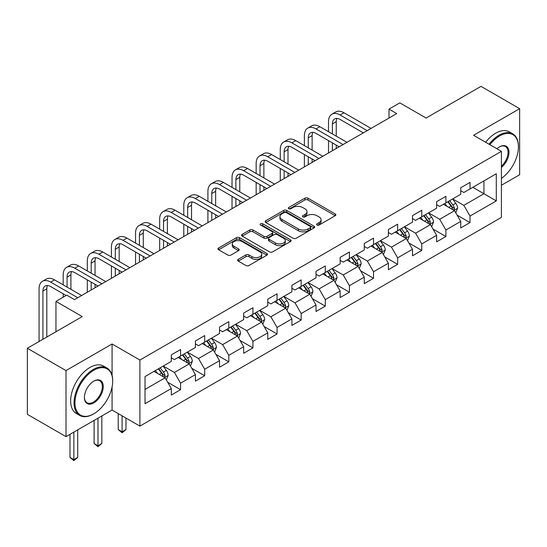 <?xml version="1.0" encoding="UTF-8"?>
<svg xmlns="http://www.w3.org/2000/svg" width="547" height="547" viewBox="0 0 547 547"><rect width="100%" height="100%" fill="white"/><g stroke="black" fill="none" stroke-linecap="round" stroke-linejoin="round"><path stroke-width="0.82" d="M316.993 225.015A1.504 0.868 0 0 0 319.113 225.015L335.243 215.709A2.147 1.238 0 0 0 335.872 214.827A2.147 1.238 0 0 0 335.243 213.952L307.92 198.185A2.147 1.238 0 0 0 304.884 198.185L288.761 207.491A1.504 0.868 0 0 0 288.324 208.106A1.504 0.868 0 0 0 288.761 208.722A1.504 0.868 0 0 0 290.888 208.722L292.973 207.511A6.865 3.966 0 0 1 302.689 207.511L304.966 208.831A6.865 3.966 0 0 1 306.976 211.634A6.865 3.966 0 0 1 304.966 214.438L302.874 215.641A1.504 0.868 0 0 0 302.436 216.256A1.504 0.868 0 0 0 302.874 216.865A1.504 0.868 0 0 0 305 216.865L307.086 215.662A6.865 3.966 0 0 1 316.802 215.662L319.079 216.974A6.865 3.966 0 0 1 321.089 219.785A6.865 3.966 0 0 1 319.079 222.588L316.993 223.791A1.504 0.868 0 0 0 316.549 224.407A1.504 0.868 0 0 0 316.993 225.015L316.993 223.791M238.26 259.34A2.147 1.238 0 0 0 237.63 260.222A2.147 1.238 0 0 0 238.26 261.097L245.924 265.521A2.147 1.238 0 0 0 248.96 265.521L266.868 255.182A2.147 1.238 0 0 0 267.497 254.307A2.147 1.238 0 0 0 266.868 253.425L239.552 237.658A2.147 1.238 0 0 0 236.516 237.658L218.609 247.996A2.147 1.238 0 0 0 217.98 248.871A2.147 1.238 0 0 0 218.609 249.747L227.867 255.093A2.147 1.238 0 0 0 230.902 255.093L238.567 250.67A2.147 1.238 0 0 0 239.196 249.794A2.147 1.238 0 0 0 238.567 248.912L233.972 246.266A5.744 3.316 0 0 1 232.29 243.921A5.744 3.316 0 0 1 235.839 240.858A5.744 3.316 0 0 1 242.095 241.576L260.078 251.962A5.744 3.316 0 0 1 261.76 254.307A5.744 3.316 0 0 1 258.218 257.363A5.744 3.316 0 0 1 251.962 256.646L248.96 254.916A2.147 1.238 0 0 0 245.924 254.916L238.26 259.34L238.26 261.097M501.408 185.269L519.65 174.732L519.65 108.675L480.998 86.358L426.106 118.049L399.823 102.87L388.999 109.12L396.732 113.585L74.508 299.619L66.775 295.154L55.951 301.404L55.951 331.755M112.08 375.338L112.08 343.981L66.002 370.586L27.35 348.268L82.241 316.576L55.951 301.404M112.08 343.981L139.909 360.049L501.408 151.348L501.408 217.405L139.909 426.113L139.909 360.049M519.65 108.675L473.572 135.28L501.408 151.348M293.124 238.266A2.147 1.238 0 0 0 296.159 238.266L314.067 227.928A2.147 1.238 0 0 0 314.696 227.053A2.147 1.238 0 0 0 314.067 226.178L286.751 210.404A2.147 1.238 0 0 0 283.715 210.404L265.808 220.742A2.147 1.238 0 0 0 265.179 221.624A2.147 1.238 0 0 0 265.808 222.499L293.124 238.266M261.172 225.343A1.504 0.868 0 0 1 262.697 225.555L290.443 241.569L272.563 251.893A2.147 1.238 0 0 1 269.527 251.893L242.205 236.126L242.205 234.369A2.147 1.238 0 0 0 241.576 235.244A2.147 1.238 0 0 0 242.205 236.126M242.205 234.369L249.87 229.945A2.147 1.238 0 0 1 252.905 229.945L263.989 236.345A2.147 1.238 0 0 0 267.025 236.345L272.105 233.405A2.147 1.238 0 0 0 272.734 232.53A2.147 1.238 0 0 0 272.105 231.654L260.57 224.995A1.504 0.868 0 0 1 260.133 224.379A1.504 0.868 0 0 1 261.056 223.579A1.504 0.868 0 0 1 262.697 223.771L290.471 239.805A2.147 1.238 0 0 1 291.1 240.68A2.147 1.238 0 0 1 290.471 241.555L290.471 239.805M66.002 370.586L66.002 436.643L27.35 414.325L27.35 348.268M167.662 382.237L180.578 389.69L180.578 383.173L195.416 374.606L195.416 381.122L204.694 375.762L204.694 369.246L219.538 360.678L219.538 367.194L228.817 361.841L228.817 355.324L243.661 346.75L243.661 353.266L252.933 347.913L252.933 341.396L267.777 332.829L267.777 339.345L277.055 333.985L277.055 327.468L291.9 318.901L291.9 325.417L301.178 320.063L301.178 313.547L316.022 304.973L316.022 311.489L325.294 306.135L325.294 299.619L340.138 291.052L340.138 297.568L349.417 292.207L349.417 285.691L364.261 277.124L364.261 283.64L373.539 278.286L373.539 271.77L388.384 263.196L388.384 269.712L397.655 264.358L397.655 257.842L412.5 249.275L412.5 255.791L421.778 250.43L421.778 243.914L436.622 235.347L436.622 241.863L445.901 236.509L445.901 229.993L460.738 221.419L460.738 227.935L470.017 222.581L470.017 216.065L496.3 200.893L496.3 173.755L483.931 180.893L483.931 193.747L496.3 200.893M180.578 389.69L171.3 395.043L171.3 388.527L145.017 403.707L145.017 376.568L171.3 361.389L171.3 354.873L180.578 349.519L180.578 356.035L195.416 347.468L195.416 340.952L204.694 335.591L204.694 342.107L219.538 333.54L219.538 327.024L228.817 321.67L228.817 328.186L243.661 319.612L243.661 313.096L252.933 307.742L252.933 314.258L267.777 305.691L267.777 299.175L277.055 293.814L277.055 300.33L291.9 291.763L291.9 285.247L301.178 279.893L301.178 286.409L316.022 277.835L316.022 271.319L325.294 265.965L325.294 272.481L340.138 263.914L340.138 257.398L349.417 252.037L349.417 258.553L364.261 249.986L364.261 243.47L373.539 238.116L373.539 244.632L388.384 236.058L388.384 229.542L397.655 224.188L397.655 230.704L412.5 222.137L412.5 215.621L421.778 210.26L421.778 216.776L436.622 208.209L436.622 201.693L445.901 196.339L445.901 202.855L460.738 194.281L460.738 187.765L470.017 182.411L470.017 188.927L496.3 173.755M178.103 357.464L189.235 363.892L174.39 372.459L163.259 366.032M171.3 357.82L174.39 359.605L180.578 356.035M174.39 372.459L180.578 383.173M189.235 363.892L195.416 374.606M202.219 343.537L213.357 349.964L198.513 358.538L187.375 352.111M195.416 343.892L198.513 345.683L204.694 342.107M198.513 358.538L204.694 369.246M213.357 349.964L219.538 360.678M226.342 329.615L237.473 336.043L222.629 344.61L211.498 338.183M219.538 329.971L222.629 331.755L228.817 328.186M222.629 344.61L228.817 355.324M237.473 336.043L243.661 346.75M250.464 315.687L261.596 322.115L246.752 330.682L235.62 324.255M243.661 316.043L246.752 317.828L252.933 314.258M246.752 330.682L252.933 341.396M261.596 322.115L267.777 332.829M274.58 301.759L285.712 308.187L270.874 316.761L259.736 310.334M267.777 302.115L270.874 303.906L277.055 300.33M270.874 316.761L277.055 327.468M285.712 308.187L291.9 318.901M298.703 287.838L309.834 294.265L294.99 302.833L283.859 296.406M291.9 288.194L294.99 289.978L301.178 286.409M294.99 302.833L301.178 313.547M309.834 294.265L316.022 304.973M322.826 273.91L333.957 280.337L319.113 288.905L307.982 282.478M316.022 274.266L319.113 276.05L325.294 272.481M319.113 288.905L325.294 299.619M333.957 280.337L340.138 291.052M346.942 259.982L358.073 266.41L343.229 274.984L332.097 268.556M340.138 260.338L343.229 262.129L349.417 258.553M343.229 274.984L349.417 285.691M358.073 266.41L364.261 277.124M371.064 246.061L382.196 252.488L367.352 261.056L356.22 254.628M364.261 246.417L367.352 248.201L373.539 244.632M367.352 261.056L373.539 271.77M382.196 252.488L388.384 263.196M395.18 232.133L406.318 238.56L391.474 247.128L380.343 240.701M388.384 232.489L391.474 234.273L397.655 230.704M391.474 247.128L397.655 257.842M406.318 238.56L412.5 249.275M419.303 218.205L430.434 224.632L415.59 233.207L404.459 226.779M412.5 218.561L415.59 220.352L421.778 216.776M415.59 233.207L421.778 243.914M430.434 224.632L436.622 235.347M443.426 204.284L454.557 210.711L439.713 219.279L428.581 212.851M436.622 204.64L439.713 206.424L445.901 202.855M439.713 219.279L445.901 229.993M454.557 210.711L460.738 221.419M472.799 187.32L483.931 193.747L463.835 205.351L452.704 198.923M460.738 190.712L463.835 192.496L470.017 188.927M463.835 205.351L470.017 216.065M66.002 436.643L112.08 410.045L139.909 426.113M388.999 109.12L388.999 118.049M145.017 389.423L165.112 377.82L153.98 371.392M165.112 377.82L171.3 388.527M457.107 215.128L470.017 222.581M432.985 229.056L445.901 236.509M408.869 242.977L421.778 250.43M384.746 256.905L397.655 264.358M360.623 270.833L373.539 278.286M336.508 284.755L349.417 292.207M312.385 298.683L325.294 306.135M288.269 312.611L301.178 320.063M264.146 326.532L277.055 333.985M240.024 340.46L252.933 347.913M215.908 354.388L228.817 361.841M191.785 368.309L204.694 375.762M112.08 410.045L112.08 387.009M317.588 225.227L319.079 224.373A6.865 3.966 0 0 0 321.089 221.569L321.089 219.785M306.976 211.634L306.976 213.419A6.865 3.966 0 0 1 304.966 216.222L303.476 217.077M335.215 215.723L307.92 199.97A2.147 1.238 0 0 0 304.884 199.97L289.363 208.933M314.04 227.949L286.751 212.188A2.147 1.238 0 0 0 283.715 212.188L265.835 222.513M310.272 227.668A1.504 0.868 0 0 0 310.717 227.053A1.504 0.868 0 0 0 310.272 226.437L286.293 212.598A1.504 0.868 0 0 0 284.173 212.598L281.972 213.87A6.865 3.966 0 0 0 279.961 216.674A6.865 3.966 0 0 0 281.972 219.477L298.361 228.94A6.865 3.966 0 0 0 308.077 228.94L310.272 227.668L310.272 229.453A1.504 0.868 0 0 0 310.717 228.837L310.717 227.053M279.961 216.674L279.961 218.458A6.865 3.966 0 0 0 281.972 221.262L281.972 219.477M310.272 229.453L308.077 230.725A6.865 3.966 0 0 1 298.361 230.725L281.972 221.262M242.239 236.14L249.87 231.73L249.87 229.945M272.734 232.53L272.734 234.314A2.147 1.238 0 0 1 272.105 235.189L267.025 238.13A2.147 1.238 0 0 1 263.989 238.13L252.905 231.73A2.147 1.238 0 0 0 249.87 231.73M275.483 242.977A5.744 3.316 0 0 0 281.739 243.695A5.744 3.316 0 0 0 285.281 240.632A5.744 3.316 0 0 0 283.599 238.294L277.267 234.636A2.147 1.238 0 0 0 274.232 234.636L269.145 237.569A2.147 1.238 0 0 0 268.515 238.444A2.147 1.238 0 0 0 269.145 239.319L275.483 242.977L275.483 244.762A5.744 3.316 0 0 0 281.739 245.48A5.744 3.316 0 0 0 285.281 242.424L285.281 240.632M268.515 238.444L268.515 240.229A2.147 1.238 0 0 0 269.145 241.104L269.145 239.319M275.483 244.762L269.145 241.104M261.76 254.307L261.76 256.092A5.744 3.316 0 0 1 258.218 259.155A5.744 3.316 0 0 1 251.962 258.437L248.96 256.7A2.147 1.238 0 0 0 245.924 256.7L238.294 261.11M232.29 243.921L232.29 245.706A5.744 3.316 0 0 0 233.972 248.051L233.972 246.266M238.54 250.683L233.972 248.051M266.84 255.196L239.552 239.442A2.147 1.238 0 0 0 236.516 239.442L218.636 249.767M455.781 212.824L457.62 208.188A5.791 3.344 -120 0 0 455.767 203.258L452.574 198.999M447.015 206.356L444.848 203.463M453.661 210.192L454.489 208.441A5.791 3.344 -120 0 0 452.827 204.954L449.641 200.694M448.184 201.528L451.726 206.26A2.954 1.703 60 0 1 452.266 207.156L454.489 208.441M447.781 201.761L450.974 206.028A5.791 3.344 60 0 1 452.636 209.508M328.515 131.69L328.515 121.694A16.396 9.47 60 0 1 331.906 114.186L335.776 111.95A16.396 9.47 60 0 1 343.974 112.764L371.064 128.401M331.906 114.186A16.396 9.47 60 0 1 340.111 114.993L367.194 130.637M363.331 132.866L340.111 119.458A10.933 6.311 -120 0 0 334.641 118.918A10.933 6.311 -120 0 0 332.378 123.923L332.378 133.919M336.931 118.412A10.933 6.311 -120 0 0 336.241 121.694L336.241 136.155M332.378 142.849L332.378 150.74M336.241 145.078L336.241 148.504M328.515 152.969L328.515 140.613M501.408 178.377A26.68 15.405 120 0 0 518.412 146.883A26.68 15.405 120 0 0 499.548 135.991A26.68 15.405 120 0 0 489.859 144.681M489.059 144.217A27.329 15.781 -60 0 1 499.083 135.191A27.329 15.781 -60 0 1 512.751 133.837A27.329 15.781 -60 0 1 518.412 146.35A27.329 15.781 -60 0 1 518.412 146.617M496.97 148.784A13.34 7.699 -60 0 1 499.548 146.883L499.548 146.883A13.34 7.699 -60 0 1 508.936 151.28A13.34 7.699 -60 0 1 501.408 167.382M485.654 142.254A27.329 15.781 -60 0 1 495.685 133.222A27.329 15.781 -60 0 1 509.353 131.868L512.751 133.837M501.408 166.172A12.684 7.323 120 0 0 507.746 155.184A12.684 7.323 120 0 0 505.428 146.521A12.684 7.323 120 0 0 499.315 147.02M93.373 414.058L93.838 413.792A26.68 15.405 120 0 0 112.696 381.122A26.68 15.405 120 0 0 93.838 370.23A26.68 15.405 120 0 0 74.973 402.9A26.68 15.405 120 0 0 93.838 413.792L93.373 414.058A27.329 15.781 -60 0 1 79.705 415.412A27.329 15.781 -60 0 1 75.513 393.512A27.329 15.781 -60 0 1 93.373 369.423A27.329 15.781 -60 0 1 107.034 368.069A27.329 15.781 -60 0 1 112.696 380.582A27.329 15.781 -60 0 1 112.696 380.856M93.838 402.9A13.34 7.699 -60 0 1 84.402 397.457A13.34 7.699 -60 0 1 93.838 381.122L93.838 381.122A13.34 7.699 -60 0 1 103.267 386.565A13.34 7.699 -60 0 1 93.838 402.9M84.409 397.184A12.684 7.323 120 0 0 87.028 402.729A12.684 7.323 120 0 0 93.373 402.1A12.684 7.323 120 0 0 101.66 390.92A12.684 7.323 120 0 0 99.711 380.76A12.684 7.323 120 0 0 93.599 381.259M79.705 415.412L76.306 413.45A27.329 15.781 -60 0 1 72.115 391.549A27.329 15.781 -60 0 1 89.968 367.461A27.329 15.781 -60 0 1 103.636 366.107L107.034 368.069M431.658 226.752L433.498 222.116A5.791 3.344 -120 0 0 431.645 217.18L428.458 212.92M422.893 220.277L420.725 217.385M429.539 224.12L430.366 222.362A5.791 3.344 -120 0 0 428.711 218.882L425.518 214.615M424.069 215.456L427.61 220.181A2.954 1.703 60 0 1 428.144 221.077L430.366 222.362M423.665 215.689L426.851 219.949A5.791 3.344 60 0 1 428.513 223.436M407.536 240.673L409.375 236.044A5.791 3.344 -120 0 0 407.529 231.107L404.336 226.848M398.77 234.205L396.602 231.313M405.416 238.041L406.25 236.29A5.791 3.344 -120 0 0 404.589 232.803L401.395 228.543M399.946 229.384L403.488 234.109A2.954 1.703 60 0 1 404.021 235.005L406.25 236.29M399.542 229.617L402.736 233.877A5.791 3.344 60 0 1 404.39 237.364M304.392 145.611L304.392 135.615A16.396 9.47 60 0 1 307.79 128.107L311.653 125.878A16.396 9.47 60 0 1 319.851 126.692L346.942 142.329M307.79 128.107A16.396 9.47 60 0 1 315.988 128.921L343.078 144.558M339.215 146.794L315.988 133.386A10.933 6.311 -120 0 0 310.525 132.846A10.933 6.311 -120 0 0 308.255 137.851L308.255 147.847M312.809 132.34A10.933 6.311 -120 0 0 312.125 135.615L312.125 150.076M308.255 156.77L308.255 164.668M312.125 159.006L312.125 162.432M304.392 166.897L304.392 154.541M280.269 159.539L280.269 149.543A16.396 9.47 60 0 1 283.667 142.035L287.537 139.806A16.396 9.47 60 0 1 295.736 140.613L322.826 156.257M283.667 142.035A16.396 9.47 60 0 1 291.866 142.849L318.956 158.486M315.093 160.715L291.866 147.314A10.933 6.311 -120 0 0 286.402 146.767A10.933 6.311 -120 0 0 284.139 151.772L284.139 161.775M288.686 146.268A10.933 6.311 -120 0 0 288.002 149.543L288.002 164.004M284.139 170.698L284.139 178.589M288.002 172.927L288.002 176.36M280.269 180.825L280.269 168.469M383.42 254.601L385.259 249.965A5.791 3.344 -120 0 0 383.406 245.035L380.213 240.776M374.654 248.133L372.486 245.241M381.3 251.969L382.127 250.218A5.791 3.344 -120 0 0 380.473 246.731L377.28 242.471M375.83 243.306L379.365 248.037A2.954 1.703 60 0 1 379.905 248.933L382.127 250.218M375.42 243.538L378.613 247.798A5.791 3.344 60 0 1 380.274 251.285M359.297 268.529L361.136 263.893A5.791 3.344 -120 0 0 359.29 258.957L356.097 254.697M350.531 262.054L348.364 259.162M357.177 265.897L358.005 264.139A5.791 3.344 -120 0 0 356.35 260.652L353.157 256.393M351.707 257.234L355.249 261.958A2.954 1.703 60 0 1 355.782 262.854L358.005 264.139M351.304 257.466L354.497 261.726A5.791 3.344 60 0 1 356.152 265.213M335.174 282.45L337.014 277.821A5.791 3.344 -120 0 0 335.167 272.885L331.974 268.625M326.415 275.982L324.248 273.09M333.061 279.818L333.889 278.067A5.791 3.344 -120 0 0 332.227 274.58L329.041 270.321M327.585 271.162L331.126 275.886A2.954 1.703 60 0 1 331.66 276.782L333.889 278.067M327.181 271.394L330.374 275.654A5.791 3.344 60 0 1 332.029 279.141M256.153 173.467L256.153 163.471A16.396 9.47 60 0 1 259.551 155.963L263.415 153.728A16.396 9.47 60 0 1 271.613 154.541L298.703 170.179M259.551 155.963A16.396 9.47 60 0 1 267.75 156.77L294.84 172.414M290.97 174.643L267.75 161.235A10.933 6.311 -120 0 0 262.28 160.695A10.933 6.311 -120 0 0 260.016 165.7L260.016 175.696M264.57 160.189A10.933 6.311 -120 0 0 263.88 163.471L263.88 177.932M260.016 184.626L260.016 192.517M263.88 186.855L263.88 190.281M256.153 194.746L256.153 182.39M232.031 187.389L232.031 177.392A16.396 9.47 60 0 1 235.429 169.885L239.292 167.655A16.396 9.47 60 0 1 247.49 168.469L274.58 184.107M235.429 169.885A16.396 9.47 60 0 1 243.627 170.698L270.717 186.336M266.854 188.571L243.627 175.163A10.933 6.311 -120 0 0 238.164 174.623A10.933 6.311 -120 0 0 235.901 179.628L235.901 189.624M240.448 174.117A10.933 6.311 -120 0 0 239.764 177.392L239.764 191.853M235.901 198.547L235.901 206.438M239.764 200.783L239.764 204.209M232.031 208.674L232.031 196.318M207.915 201.317L207.915 191.32A16.396 9.47 60 0 1 211.306 183.813L215.176 181.583A16.396 9.47 60 0 1 223.374 182.39L250.464 198.035M211.306 183.813A16.396 9.47 60 0 1 219.511 184.626L246.594 200.264M242.731 202.493L219.511 189.091A10.933 6.311 -120 0 0 214.041 188.544A10.933 6.311 -120 0 0 211.778 193.549L211.778 203.552M216.325 188.045A10.933 6.311 -120 0 0 215.641 191.32L215.641 205.781M211.778 212.475L211.778 220.366M215.641 214.704L215.641 218.137M207.915 222.602L207.915 210.246M311.058 296.378L312.898 291.742A5.791 3.344 -120 0 0 311.045 286.813L307.858 282.553M302.293 289.91L300.125 287.018M308.939 293.746L309.766 291.995A5.791 3.344 -120 0 0 308.111 288.508L304.918 284.249M303.469 285.083L307.004 289.814A2.954 1.703 60 0 1 307.544 290.71L309.766 291.995M303.065 285.315L306.252 289.575A5.791 3.344 60 0 1 307.913 293.062M183.792 215.244L183.792 205.248A16.396 9.47 60 0 1 187.19 197.74L191.053 195.505A16.396 9.47 60 0 1 199.252 196.318L226.342 211.956M187.19 197.74A16.396 9.47 60 0 1 195.388 198.547L222.479 214.192M218.609 216.421L195.388 203.012A10.933 6.311 -120 0 0 189.918 202.472A10.933 6.311 -120 0 0 187.655 207.477L187.655 217.474M192.209 201.966A10.933 6.311 -120 0 0 191.525 205.248L191.525 219.709M187.655 226.403L187.655 234.294M191.525 228.632L191.525 232.058M183.792 236.523L183.792 224.167M286.936 310.306L288.775 305.67A5.791 3.344 -120 0 0 286.929 300.734L283.736 296.474M278.17 303.831L276.003 300.939M284.816 307.674L285.65 305.917A5.791 3.344 -120 0 0 283.989 302.429L280.796 298.17M279.346 299.011L282.888 303.735A2.954 1.703 60 0 1 283.421 304.631L285.65 305.917M278.943 299.243L282.136 303.503A5.791 3.344 60 0 1 283.79 306.99M159.669 229.166L159.669 219.169A16.396 9.47 60 0 1 163.068 211.662L166.931 209.433A16.396 9.47 60 0 1 175.136 210.246L202.219 225.884M163.068 211.662A16.396 9.47 60 0 1 171.266 212.475L198.356 228.113M194.493 230.349L171.266 216.94A10.933 6.311 -120 0 0 165.803 216.4A10.933 6.311 -120 0 0 163.539 221.405L163.539 231.402M168.086 215.894A10.933 6.311 -120 0 0 167.403 219.169L167.403 233.631M163.539 240.324L163.539 248.215M167.403 242.56L167.403 245.986M159.669 250.451L159.669 238.095M262.813 324.227L264.652 319.598A5.791 3.344 -120 0 0 262.806 314.662L259.613 310.402M254.054 317.759L251.887 314.867M260.7 321.595L261.528 319.845A5.791 3.344 -120 0 0 259.866 316.357L256.68 312.098M255.223 312.939L258.765 317.663A2.954 1.703 60 0 1 259.305 318.559L261.528 319.845M254.82 313.171L258.013 317.431A5.791 3.344 60 0 1 259.675 320.918M135.553 243.094L135.553 233.097A16.396 9.47 60 0 1 138.945 225.59L142.815 223.361A16.396 9.47 60 0 1 151.013 224.167L178.103 239.812M138.945 225.59A16.396 9.47 60 0 1 147.15 226.403L174.233 242.041M170.37 244.27L147.15 230.868A10.933 6.311 -120 0 0 141.68 230.321A10.933 6.311 -120 0 0 139.417 235.326L139.417 245.329M143.964 229.822A10.933 6.311 -120 0 0 143.28 233.097L143.28 247.559M139.417 254.252L139.417 262.143M143.28 256.481L143.28 259.914M135.553 264.379L135.553 252.023M238.697 338.155L240.536 333.52A5.791 3.344 -120 0 0 238.683 328.59L235.497 324.33M229.931 331.687L227.764 328.788M236.577 335.523L237.405 333.773A5.791 3.344 -120 0 0 235.75 330.285L232.557 326.026M231.107 326.86L234.642 331.591A2.954 1.703 60 0 1 235.183 332.487L237.405 333.773M230.704 327.092L233.89 331.352A5.791 3.344 60 0 1 235.552 334.839M111.431 257.022L111.431 247.025A16.396 9.47 60 0 1 114.829 239.518L118.692 237.282A16.396 9.47 60 0 1 126.89 238.095L153.98 253.733M114.829 239.518A16.396 9.47 60 0 1 123.027 240.324L150.117 255.969M146.247 258.198L123.027 244.789A10.933 6.311 -120 0 0 117.557 244.249A10.933 6.311 -120 0 0 115.294 249.254L115.294 259.251M119.848 243.743A10.933 6.311 -120 0 0 119.164 247.025L119.164 261.487M115.294 268.18L115.294 276.071M119.164 270.409L119.164 273.835M111.431 278.3L111.431 265.945M214.574 352.083L216.414 347.448A5.791 3.344 -120 0 0 214.568 342.511L211.374 338.251M205.809 345.608L203.641 342.716M212.455 349.451L213.289 347.694A5.791 3.344 -120 0 0 211.627 344.207L208.434 339.947M206.985 340.788L210.527 345.513A2.954 1.703 60 0 1 211.06 346.408L213.289 347.694M206.581 341.02L209.774 345.28A5.791 3.344 60 0 1 211.429 348.767M122.097 415.829L122.097 431.809L125.967 429.573L125.967 418.058M125.967 429.573L122.097 432.786L118.234 429.573L118.234 413.594M118.234 429.573L122.097 431.809L122.097 432.786M87.308 270.943L87.308 260.946A16.396 9.47 60 0 1 90.706 253.439L94.569 251.21A16.396 9.47 60 0 1 102.774 252.023L129.858 267.661M90.706 253.439A16.396 9.47 60 0 1 98.904 254.252L125.995 269.89M122.131 272.126L98.904 258.717A10.933 6.311 -120 0 0 93.441 258.177A10.933 6.311 -120 0 0 91.178 263.182L91.178 273.179M95.725 257.671A10.933 6.311 -120 0 0 95.041 260.946L95.041 275.408M91.178 282.102L91.178 289.992M95.041 284.337L95.041 287.763M87.308 292.228L87.308 279.873M190.459 366.005L192.298 361.376A5.791 3.344 -120 0 0 190.445 356.439L187.252 352.179M181.693 359.536L179.525 356.644M188.339 363.372L189.166 361.622A5.791 3.344 -120 0 0 187.505 358.135L184.318 353.875M182.862 354.716L186.404 359.441A2.954 1.703 60 0 1 186.944 360.336L189.166 361.622M182.459 354.948L185.652 359.208A5.791 3.344 60 0 1 187.313 362.695M97.981 418.181L97.981 445.737L101.845 443.501L101.845 415.952M101.845 443.501L97.981 446.714L94.111 443.501L94.111 420.417M94.111 443.501L97.981 445.737L97.981 446.714M63.192 284.871L63.192 274.874A16.396 9.47 60 0 1 66.584 267.367L70.454 265.138A16.396 9.47 60 0 1 78.652 265.945L105.742 281.589M66.584 267.367A16.396 9.47 60 0 1 74.789 268.18L101.872 283.818M98.009 286.047L74.789 272.645A10.933 6.311 -120 0 0 69.319 272.098A10.933 6.311 -120 0 0 67.055 277.103L67.055 287.107M71.602 271.599A10.933 6.311 -120 0 0 70.919 274.874L70.919 289.336M63.192 297.226L63.192 293.801M166.336 379.933L168.175 375.297A5.791 3.344 -120 0 0 166.322 370.367L163.136 366.107M157.57 373.464L155.403 370.565M164.216 377.3L165.044 375.55A5.791 3.344 -120 0 0 163.389 372.063L160.196 367.803M158.746 368.637L162.288 373.369A2.954 1.703 60 0 1 162.821 374.264L165.044 375.55M158.343 368.869L161.529 373.129A5.791 3.344 60 0 1 163.191 376.616M73.859 432.109L73.859 459.658L77.722 457.429L77.722 429.88M77.722 457.429L73.859 460.642L69.995 457.429L69.995 434.339M69.995 457.429L73.859 459.658L73.859 460.642M39.069 341.506L39.069 288.802A16.396 9.47 60 0 1 42.468 281.295L46.331 279.059A16.396 9.47 60 0 1 54.529 279.873L81.619 295.51M42.468 281.295A16.396 9.47 60 0 1 50.666 282.102L77.756 297.746M66.16 295.51L50.666 286.566A10.933 6.311 -120 0 0 45.203 286.026A10.933 6.311 -120 0 0 42.933 291.031L42.933 339.27M47.486 285.52A10.933 6.311 -120 0 0 46.803 288.802L46.803 337.041M319.079 224.373L319.079 222.588M302.874 216.865L302.874 215.641M304.966 216.222L304.966 214.438M288.761 208.722L288.761 207.491M304.884 199.97L304.884 198.185M307.92 199.97L307.92 198.185M335.243 215.709L335.243 213.952M265.808 222.499L265.808 220.742M283.715 212.188L283.715 210.404M286.751 212.188L286.751 210.404M314.067 227.928L314.067 226.178M298.361 230.725L298.361 228.94M308.077 230.725L308.077 228.94M252.905 231.73L252.905 229.945M263.989 238.13L263.989 236.345M267.025 238.13L267.025 236.345M272.105 235.189L272.105 233.405M262.697 225.555L262.697 223.771M245.924 256.7L245.924 254.916M248.96 256.7L248.96 254.916M251.962 258.437L251.962 256.646M238.567 250.67L238.567 248.912M218.609 249.747L218.609 247.996M236.516 239.442L236.516 237.658M239.552 239.442L239.552 237.658M266.868 255.182L266.868 253.425M453.983 210.376L457.579 208.304M452.827 204.954L455.767 203.258M448.711 207.334L450.974 206.028M343.974 112.764L340.111 114.993M336.241 121.694L332.378 123.923M429.867 224.304L433.456 222.226M428.711 218.882L431.645 217.18M424.588 221.262L426.851 219.949M405.744 238.232L409.341 236.154M404.589 232.803L407.529 231.107M400.466 235.183L402.736 233.877M319.851 126.692L315.988 128.921M312.125 135.615L308.255 137.851M295.736 140.613L291.866 142.849M288.002 149.543L284.139 151.772M381.621 252.153L385.218 250.082M380.473 246.731L383.406 245.035M376.35 249.111L378.613 247.798M357.506 266.081L361.095 264.003M356.35 260.652L359.29 258.957M352.227 263.039L354.497 261.726M333.383 280.009L336.979 277.931M332.227 274.58L335.167 272.885M328.104 276.96L330.374 275.654M271.613 154.541L267.75 156.77M263.88 163.471L260.016 165.7M247.49 168.469L243.627 170.698M239.764 177.392L235.901 179.628M223.374 182.39L219.511 184.626M215.641 191.32L211.778 193.549M309.26 293.93L312.857 291.859M308.111 288.508L311.045 286.813M303.988 290.888L306.252 289.575M199.252 196.318L195.388 198.547M191.525 205.248L187.655 207.477M285.144 307.858L288.741 305.78M283.989 302.429L286.929 300.734M279.866 304.816L282.136 303.503M175.136 210.246L171.266 212.475M167.403 219.169L163.539 221.405M261.022 321.786L264.618 319.708M259.866 316.357L262.806 314.662M255.75 318.737L258.013 317.431M151.013 224.167L147.15 226.403M143.28 233.097L139.417 235.326M236.899 335.708L240.495 333.636M235.75 330.285L238.683 328.59M231.627 332.665L233.89 331.352M126.89 238.095L123.027 240.324M119.164 247.025L115.294 249.254M212.783 349.636L216.38 347.557M211.627 344.207L214.568 342.511M207.504 346.586L209.774 345.28M102.774 252.023L98.904 254.252M95.041 260.946L91.178 263.182M188.66 363.564L192.257 361.485M187.505 358.135L190.445 356.439M183.389 360.514L185.652 359.208M78.652 265.945L74.789 268.18M70.919 274.874L67.055 277.103M164.544 377.485L168.134 375.413M163.389 372.063L166.322 370.367M159.266 374.442L161.529 373.129M54.529 279.873L50.666 282.102M46.803 288.802L42.933 291.031M518.412 146.883L518.412 146.35M112.696 381.122L112.696 380.582"/></g></svg>
